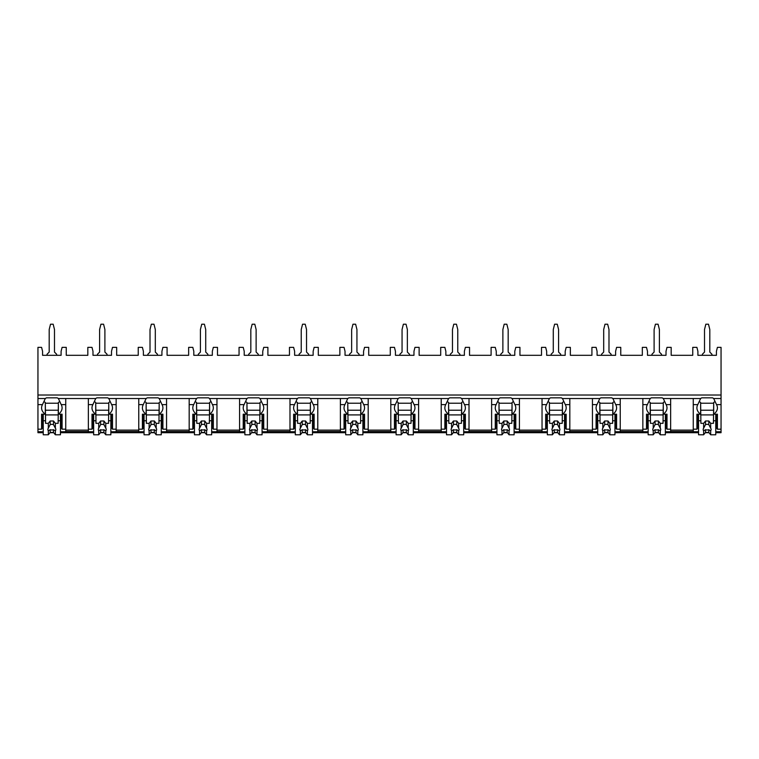 <?xml version="1.0" encoding="UTF-8"?>
<svg xmlns="http://www.w3.org/2000/svg" width="759" height="759" viewBox="0 0 759 759"><rect width="100%" height="100%" fill="white"/><g stroke="black" fill="none" stroke-linecap="round" stroke-linejoin="round"><path stroke-width="1.14" d="M37.95 395.031L721.05 395.031L721.05 347.366L717.416 347.366L716.42 351.332L716.42 355.307L697.9 355.307L697.9 351.332L696.904 347.366L692.739 347.366L692.739 355.307L671.174 355.307L671.174 347.366L667 347.366L666.013 351.332L666.013 355.307L647.484 355.307L647.484 351.332L646.497 347.366L642.323 347.366L642.323 355.307L620.758 355.307L620.758 347.366L616.593 347.366L615.606 351.332L615.606 355.307L597.077 355.307L597.077 351.332L596.09 347.366L591.916 347.366L591.916 355.307L570.351 355.307L570.351 347.366L566.186 347.366L565.189 351.332L565.189 355.307L546.67 355.307L546.67 351.332L545.674 347.366L541.509 347.366L541.509 355.307L519.943 355.307L519.943 347.366L515.778 347.366L514.782 351.332L514.782 355.307L496.263 355.307L496.263 351.332L495.266 347.366L491.101 347.366L491.101 355.307L469.536 355.307L469.536 347.366L465.371 347.366L464.375 351.332L464.375 355.307L445.856 355.307L445.856 351.332L444.859 347.366L440.694 347.366L440.694 355.307L419.129 355.307L419.129 347.366L414.955 347.366L413.968 351.332L413.968 355.307L395.439 355.307L395.439 351.332L394.452 347.366L390.287 347.366L390.287 355.307L368.713 355.307L368.713 347.366L364.548 347.366L363.561 351.332L363.561 355.307L345.032 355.307L345.032 351.332L344.045 347.366L339.871 347.366L339.871 355.307L318.306 355.307L318.306 347.366L314.141 347.366L313.144 351.332L313.144 355.307L294.625 355.307L294.625 351.332L293.629 347.366L289.464 347.366L289.464 355.307L267.899 355.307L267.899 347.366L263.734 347.366L262.737 351.332L262.737 355.307L244.218 355.307L244.218 351.332L243.222 347.366L239.057 347.366L239.057 355.307L217.491 355.307L217.491 347.366L213.326 347.366L212.33 351.332L212.33 355.307L193.811 355.307L193.811 351.332L192.814 347.366L188.649 347.366L188.649 355.307L167.084 355.307L167.084 347.366L162.91 347.366L161.923 351.332L161.923 355.307L143.394 355.307L143.394 351.332L142.407 347.366L138.242 347.366L138.242 355.307L116.677 355.307L116.677 347.366L112.503 347.366L111.516 351.332L111.516 355.307L92.987 355.307L92.987 351.332L92 347.366L87.826 347.366L87.826 355.307L66.261 355.307L66.261 347.366L62.096 347.366L61.1 351.332L61.1 355.307L42.58 355.307L42.58 351.332L41.584 347.366L37.95 347.366L37.95 432.706L43.244 432.706M721.05 395.031L721.05 432.706L715.756 432.706M49.99 432.706L53.699 432.706M60.445 432.706L93.651 432.706M100.397 432.706L104.106 432.706M110.852 432.706L144.058 432.706M150.804 432.706L154.513 432.706M161.259 432.706L194.465 432.706M201.211 432.706L204.921 432.706M211.666 432.706L244.882 432.706M251.618 432.706L255.337 432.706M262.073 432.706L295.289 432.706M302.035 432.706L305.744 432.706M312.49 432.706L345.696 432.706M352.442 432.706L356.151 432.706M362.897 432.706L396.103 432.706M402.849 432.706L406.558 432.706M413.304 432.706L446.51 432.706M453.256 432.706L456.965 432.706M463.711 432.706L496.927 432.706M503.663 432.706L507.382 432.706M514.118 432.706L547.334 432.706M554.079 432.706L557.789 432.706M564.535 432.706L597.741 432.706M604.487 432.706L608.196 432.706M614.942 432.706L648.148 432.706M654.894 432.706L658.603 432.706M665.349 432.706L698.555 432.706M705.301 432.706L709.01 432.706M88.357 404.613L92.883 404.613L95.719 398.532L88.357 398.532L88.357 431.51L65.739 431.51L65.739 398.532L58.367 398.532L61.213 404.613L65.739 404.613M111.516 426.833L110.852 426.833M93.651 426.833L92.987 426.833M138.764 398.532L138.764 404.613L143.29 404.613L146.126 398.532L108.784 398.532L111.62 404.613A12.571 8.89 180 0 1 112.503 407.896A12.571 8.89 180 0 1 108.784 414.205L112.503 414.205L112.503 429.177L116.146 429.177L116.146 431.51L138.764 431.51L138.764 429.177L142.407 429.177L142.407 414.205L146.126 414.205L146.126 402.517A12.571 8.89 180 0 1 145.007 401.606M161.923 426.833L161.259 426.833M144.058 426.833L143.394 426.833M189.181 398.532L189.181 404.613L193.697 404.613L196.543 398.532L159.191 398.532L162.028 404.613A12.571 8.89 180 0 1 162.91 407.896A12.571 8.89 180 0 1 159.191 414.205L162.91 414.205L162.91 429.177L166.553 429.177L166.553 431.51L189.181 431.51L189.181 429.177L192.814 429.177L192.814 414.205L196.543 414.205L196.543 402.517A12.571 8.89 180 0 1 195.414 401.606M212.33 426.833L211.666 426.833M194.465 426.833L193.811 426.833M239.588 398.532L239.588 404.613L244.104 404.613L246.95 398.532L209.598 398.532L212.435 404.613A12.571 8.89 180 0 1 213.326 407.896A12.571 8.89 180 0 1 209.598 414.205L213.326 414.205L213.326 429.177L216.96 429.177L216.96 431.51L239.588 431.51L239.588 429.177L243.222 429.177L243.222 414.205L246.95 414.205L246.95 402.517A12.571 8.89 180 0 1 245.821 401.606M262.737 426.833L262.073 426.833M244.882 426.833L244.218 426.833M289.995 398.532L289.995 404.613L294.52 404.613L297.357 398.532L260.005 398.532L262.851 404.613A12.571 8.89 180 0 1 263.734 407.896A12.571 8.89 180 0 1 260.005 414.205L263.734 414.205L263.734 429.177L267.367 429.177L267.367 431.51L289.995 431.51L289.995 429.177L293.629 429.177L293.629 414.205L297.357 414.205L297.357 402.517A12.571 8.89 180 0 1 296.228 401.606M313.144 426.833L312.49 426.833M295.289 426.833L294.625 426.833M340.402 398.532L340.402 404.613L344.928 404.613L347.764 398.532L310.412 398.532L313.258 404.613A12.571 8.89 180 0 1 314.141 407.896A12.571 8.89 180 0 1 310.412 414.205L314.141 414.205L314.141 429.177L317.774 429.177L317.774 431.51L340.402 431.51L340.402 429.177L344.045 429.177L344.045 414.205L347.764 414.205L347.764 402.517A12.571 8.89 180 0 1 346.635 401.606M363.561 426.833L362.897 426.833M345.696 426.833L345.032 426.833M390.809 398.532L390.809 404.613L395.335 404.613L398.171 398.532L360.829 398.532L363.665 404.613A12.571 8.89 180 0 1 364.548 407.896A12.571 8.89 180 0 1 360.829 414.205L364.548 414.205L364.548 429.177L368.191 429.177L368.191 431.51L390.809 431.51L390.809 429.177L394.452 429.177L394.452 414.205L398.171 414.205L398.171 402.517A12.571 8.89 180 0 1 397.042 401.606M413.968 426.833L413.304 426.833M396.103 426.833L395.439 426.833M441.226 398.532L441.226 404.613L445.742 404.613L448.588 398.532L411.236 398.532L414.072 404.613A12.571 8.89 180 0 1 414.955 407.896A12.571 8.89 180 0 1 411.236 414.205L414.955 414.205L414.955 429.177L418.598 429.177L418.598 431.51L441.226 431.51L441.226 429.177L444.859 429.177L444.859 414.205L448.588 414.205L448.588 402.517A12.571 8.89 180 0 1 447.459 401.606M464.375 426.833L463.711 426.833M446.51 426.833L445.856 426.833M491.633 398.532L491.633 404.613L496.149 404.613L498.995 398.532L461.643 398.532L464.48 404.613A12.571 8.89 180 0 1 465.371 407.896A12.571 8.89 180 0 1 461.643 414.205L465.371 414.205L465.371 429.177L469.005 429.177L469.005 431.51L491.633 431.51L491.633 429.177L495.266 429.177L495.266 414.205L498.995 414.205L498.995 402.517A12.571 8.89 180 0 1 497.866 401.606M514.782 426.833L514.118 426.833M496.927 426.833L496.263 426.833M542.04 398.532L542.04 404.613L546.565 404.613L549.402 398.532L512.05 398.532L514.896 404.613A12.571 8.89 180 0 1 515.778 407.896A12.571 8.89 180 0 1 512.05 414.205L515.778 414.205L515.778 429.177L519.412 429.177L519.412 431.51L542.04 431.51L542.04 429.177L545.674 429.177L545.674 414.205L549.402 414.205L549.402 402.517A12.571 8.89 180 0 1 548.273 401.606M565.189 426.833L564.535 426.833M547.334 426.833L546.67 426.833M592.447 398.532L592.447 404.613L596.972 404.613L599.809 398.532L562.457 398.532L565.303 404.613A12.571 8.89 180 0 1 566.186 407.896A12.571 8.89 180 0 1 562.457 414.205L566.186 414.205L566.186 429.177L569.819 429.177L569.819 431.51L592.447 431.51L592.447 429.177L596.09 429.177L596.09 414.205L599.809 414.205L599.809 402.517A12.571 8.89 180 0 1 598.68 401.606M615.606 426.833L614.942 426.833M597.741 426.833L597.077 426.833M642.854 398.532L642.854 404.613L647.38 404.613L650.216 398.532L612.874 398.532L615.71 404.613A12.571 8.89 180 0 1 616.593 407.896A12.571 8.89 180 0 1 612.874 414.205L616.593 414.205L616.593 429.177L620.236 429.177L620.236 431.51L642.854 431.51L642.854 429.177L646.497 429.177L646.497 414.205L650.216 414.205L650.216 402.517A12.571 8.89 180 0 1 649.087 401.606M666.013 426.833L665.349 426.833M648.148 426.833L647.484 426.833M693.261 398.532L693.261 404.613L697.787 404.613L700.633 398.532L663.281 398.532L666.117 404.613A12.571 8.89 180 0 1 667 407.896A12.571 8.89 180 0 1 663.281 414.205L667 414.205L667 429.177L670.643 429.177L670.643 431.51L693.261 431.51L693.261 429.177L696.904 429.177L696.904 414.205L700.633 414.205L700.633 402.517A12.571 8.89 180 0 1 699.504 401.606M716.42 426.833L715.756 426.833M698.555 426.833L697.9 426.833M61.1 426.833L60.445 426.833M43.244 426.833L42.58 426.833M714.817 401.606A12.571 8.89 180 0 1 713.688 402.517L713.688 414.205A12.571 8.89 180 0 0 717.416 407.896A12.571 8.89 180 0 0 716.524 404.613L713.688 398.532L721.05 398.532M37.95 398.532L45.312 398.532L42.476 404.613A12.571 8.89 180 0 0 41.584 407.896A12.571 8.89 180 0 0 45.312 414.205L45.312 402.517A12.571 8.89 180 0 1 44.183 401.606M670.643 398.532L670.643 429.177M620.236 398.532L620.236 429.177M569.819 398.532L569.819 429.177M519.412 398.532L519.412 429.177M469.005 398.532L469.005 429.177M418.598 398.532L418.598 429.177M368.191 398.532L368.191 429.177M317.774 398.532L317.774 429.177M267.367 398.532L267.367 429.177M216.96 398.532L216.96 429.177M166.553 398.532L166.553 429.177M116.146 398.532L116.146 429.177M713.688 398.532A12.571 8.89 180 0 0 712.559 397.839L701.762 397.839A12.571 8.89 180 0 0 700.633 398.532M88.357 398.532L65.739 398.532M58.367 398.532A12.571 8.89 180 0 0 57.238 397.839L46.441 397.839A12.571 8.89 180 0 0 45.312 398.532M663.281 398.532A12.571 8.89 180 0 0 662.152 397.839L651.345 397.839A12.571 8.89 180 0 0 650.216 398.532M612.874 398.532A12.571 8.89 180 0 0 611.735 397.839L600.938 397.839A12.571 8.89 180 0 0 599.809 398.532M562.457 398.532A12.571 8.89 180 0 0 561.328 397.839L550.531 397.839A12.571 8.89 180 0 0 549.402 398.532M512.05 398.532A12.571 8.89 180 0 0 510.921 397.839L500.124 397.839A12.571 8.89 180 0 0 498.995 398.532M461.643 398.532A12.571 8.89 180 0 0 460.514 397.839L449.717 397.839A12.571 8.89 180 0 0 448.588 398.532M411.236 398.532A12.571 8.89 180 0 0 410.107 397.839L399.3 397.839A12.571 8.89 180 0 0 398.171 398.532M360.829 398.532A12.571 8.89 180 0 0 359.7 397.839L348.893 397.839A12.571 8.89 180 0 0 347.764 398.532M310.412 398.532A12.571 8.89 180 0 0 309.283 397.839L298.486 397.839A12.571 8.89 180 0 0 297.357 398.532M260.005 398.532A12.571 8.89 180 0 0 258.876 397.839L248.079 397.839A12.571 8.89 180 0 0 246.95 398.532M209.598 398.532A12.571 8.89 180 0 0 208.469 397.839L197.672 397.839A12.571 8.89 180 0 0 196.543 398.532M159.191 398.532A12.571 8.89 180 0 0 158.062 397.839L147.265 397.839A12.571 8.89 180 0 0 146.126 398.532M108.784 398.532A12.571 8.89 180 0 0 107.655 397.839L96.848 397.839A12.571 8.89 180 0 0 95.719 398.532M65.739 430.116L88.357 430.116M713.688 414.205L717.416 414.205L717.416 429.177L716.42 427.772L716.42 414.205M717.416 429.177L721.05 429.177M42.58 414.205L42.58 427.772L41.584 429.177L41.584 414.205L45.312 414.205M37.95 429.177L41.584 429.177M697.9 414.205L697.9 427.772L696.904 429.177M667 429.177L666.013 427.772L666.013 414.205M647.484 414.205L647.484 427.772L646.497 429.177M616.593 429.177L615.606 427.772L615.606 414.205M597.077 414.205L597.077 427.772L596.09 429.177M566.186 429.177L565.189 427.772L565.189 414.205M546.67 414.205L546.67 427.772L545.674 429.177M515.778 429.177L514.782 427.772L514.782 414.205M496.263 414.205L496.263 427.772L495.266 429.177M465.371 429.177L464.375 427.772L464.375 414.205M445.856 414.205L445.856 427.772L444.859 429.177M414.955 429.177L413.968 427.772L413.968 414.205M395.439 414.205L395.439 427.772L394.452 429.177M364.548 429.177L363.561 427.772L363.561 414.205M345.032 414.205L345.032 427.772L344.045 429.177M314.141 429.177L313.144 427.772L313.144 414.205M294.625 414.205L294.625 427.772L293.629 429.177M263.734 429.177L262.737 427.772L262.737 414.205M244.218 414.205L244.218 427.772L243.222 429.177M213.326 429.177L212.33 427.772L212.33 414.205M193.811 414.205L193.811 427.772L192.814 429.177M162.91 429.177L161.923 427.772L161.923 414.205M143.394 414.205L143.394 427.772L142.407 429.177M112.503 429.177L111.516 427.772L111.516 414.205M88.357 429.177L92 429.177L92 414.205L95.719 414.205L95.719 402.517A12.571 8.89 180 0 1 94.59 401.606M92.987 414.205L92.987 427.772L92 429.177M61.213 404.613A12.571 8.89 180 0 1 62.096 407.896A12.571 8.89 180 0 1 58.367 414.205L62.096 414.205L62.096 429.177L61.1 427.772L61.1 414.205M62.096 429.177L65.739 429.177M716.42 424.736L715.756 424.736M698.555 424.736L697.9 424.736M697.9 417.478L698.555 417.478M715.756 417.478L716.42 417.478M693.261 404.613L693.261 429.177M697.787 404.613A12.571 8.89 180 0 0 696.904 407.896A12.571 8.89 180 0 0 700.633 414.205M642.854 404.613L642.854 429.177M647.38 404.613A12.571 8.89 180 0 0 646.497 407.896A12.571 8.89 180 0 0 650.216 414.205M592.447 404.613L592.447 429.177M596.972 404.613A12.571 8.89 180 0 0 596.09 407.896A12.571 8.89 180 0 0 599.809 414.205M542.04 404.613L542.04 429.177M546.565 404.613A12.571 8.89 180 0 0 545.674 407.896A12.571 8.89 180 0 0 549.402 414.205M491.633 404.613L491.633 429.177M496.149 404.613A12.571 8.89 180 0 0 495.266 407.896A12.571 8.89 180 0 0 498.995 414.205M441.226 404.613L441.226 429.177M445.742 404.613A12.571 8.89 180 0 0 444.859 407.896A12.571 8.89 180 0 0 448.588 414.205M390.809 404.613L390.809 429.177M395.335 404.613A12.571 8.89 180 0 0 394.452 407.896A12.571 8.89 180 0 0 398.171 414.205M340.402 404.613L340.402 429.177M344.928 404.613A12.571 8.89 180 0 0 344.045 407.896A12.571 8.89 180 0 0 347.764 414.205M289.995 404.613L289.995 429.177M294.52 404.613A12.571 8.89 180 0 0 293.629 407.896A12.571 8.89 180 0 0 297.357 414.205M239.588 404.613L239.588 429.177M244.104 404.613A12.571 8.89 180 0 0 243.222 407.896A12.571 8.89 180 0 0 246.95 414.205M189.181 404.613L189.181 429.177M193.697 404.613A12.571 8.89 180 0 0 192.814 407.896A12.571 8.89 180 0 0 196.543 414.205M138.764 404.613L138.764 429.177M143.29 404.613A12.571 8.89 180 0 0 142.407 407.896A12.571 8.89 180 0 0 146.126 414.205M92.883 404.613A12.571 8.89 180 0 0 92 407.896A12.571 8.89 180 0 0 95.719 414.205M713.688 402.982L713.441 423.332L710.68 423.332L710.68 428.209L708.811 424.613L708.811 420.989L710.68 423.332M713.441 403.219L700.87 403.219M698.555 414.205L698.555 420.752L700.87 420.752L700.633 402.982M715.756 414.205L715.756 420.752L713.441 420.752M700.87 420.752L700.87 423.332L703.631 423.332L703.631 428.209A3.966 2.808 180 0 0 703.185 429.499A3.966 2.808 180 0 0 703.631 430.789L703.631 434.793L705.5 432.45L705.5 429.717A3.966 2.808 180 0 0 708.811 429.717L710.68 430.789L710.68 434.793L715.756 434.793L715.756 420.752M698.555 420.752L698.555 434.793L703.631 434.793M710.68 430.789A3.966 2.808 180 0 0 711.126 429.499A3.966 2.808 180 0 0 710.68 428.209M703.631 423.332L705.5 420.989L708.811 420.989M708.811 424.613A3.966 2.808 180 0 0 705.5 424.613L705.5 420.989M705.5 424.613L703.631 428.209M703.631 430.789L705.5 429.717M713.441 414.907L700.87 414.907M713.441 410.23L700.87 410.23M705.5 432.45L708.811 432.45L710.68 434.793M708.811 432.45L708.811 429.717M61.1 424.736L60.445 424.736M43.244 424.736L42.58 424.736M42.58 417.478L43.244 417.478M60.445 417.478L61.1 417.478M58.367 414.205L58.367 402.517A12.571 8.89 180 0 0 59.496 401.606M58.367 402.982L58.13 423.332L55.369 423.332L55.369 428.209L53.5 424.613L53.5 420.989L55.369 423.332M58.13 403.219L45.559 403.219M43.244 414.205L43.244 420.752L45.559 420.752L45.312 402.982M60.445 414.205L60.445 420.752L58.13 420.752M45.559 420.752L45.559 423.332L48.32 423.332L48.32 428.209A3.966 2.808 180 0 0 47.874 429.499A3.966 2.808 180 0 0 48.32 430.789L48.32 434.793L50.189 432.45L50.189 429.717A3.966 2.808 180 0 0 53.5 429.717L55.369 430.789L55.369 434.793L60.445 434.793L60.445 420.752M43.244 420.752L43.244 434.793L48.32 434.793M55.369 430.789A3.966 2.808 180 0 0 55.815 429.499A3.966 2.808 180 0 0 55.369 428.209M48.32 423.332L50.189 420.989L53.5 420.989M53.5 424.613A3.966 2.808 180 0 0 50.189 424.613L50.189 420.989M50.189 424.613L48.32 428.209M48.32 430.789L50.189 429.717M58.13 414.907L45.559 414.907M58.13 410.23L45.559 410.23M50.189 432.45L53.5 432.45L55.369 434.793M53.5 432.45L53.5 429.717M670.643 430.116L693.261 430.116M666.013 424.736L665.349 424.736M648.148 424.736L647.484 424.736M647.484 417.478L648.148 417.478M665.349 417.478L666.013 417.478M663.281 414.205L663.281 402.517A12.571 8.89 180 0 0 664.41 401.606M663.281 402.982L663.034 423.332L660.273 423.332L660.273 428.209L658.404 424.613L658.404 420.989L660.273 423.332M663.034 403.219L650.463 403.219M648.148 414.205L648.148 420.752L650.463 420.752L650.216 402.982M665.349 414.205L665.349 420.752L663.034 420.752M650.463 420.752L650.463 423.332L653.224 423.332L653.224 428.209A3.966 2.808 180 0 0 652.778 429.499A3.966 2.808 180 0 0 653.224 430.789L653.224 434.793L655.093 432.45L655.093 429.717A3.966 2.808 180 0 0 658.404 429.717L660.273 430.789L660.273 434.793L665.349 434.793L665.349 420.752M648.148 420.752L648.148 434.793L653.224 434.793M660.273 430.789A3.966 2.808 180 0 0 660.719 429.499A3.966 2.808 180 0 0 660.273 428.209M653.224 423.332L655.093 420.989L658.404 420.989M658.404 424.613A3.966 2.808 180 0 0 655.093 424.613L655.093 420.989M655.093 424.613L653.224 428.209M653.224 430.789L655.093 429.717M663.034 414.907L650.463 414.907M663.034 410.23L650.463 410.23M655.093 432.45L658.404 432.45L660.273 434.793M658.404 432.45L658.404 429.717M620.236 430.116L642.854 430.116M615.606 424.736L614.942 424.736M597.741 424.736L597.077 424.736M597.077 417.478L597.741 417.478M614.942 417.478L615.606 417.478M612.874 414.205L612.874 402.517A12.571 8.89 180 0 0 613.993 401.606M612.874 402.982L612.627 423.332L609.866 423.332L609.866 428.209L607.997 424.613L607.997 420.989L609.866 423.332M612.627 403.219L600.056 403.219M597.741 414.205L597.741 420.752L600.056 420.752L599.809 402.982M614.942 414.205L614.942 420.752L612.627 420.752M600.056 420.752L600.056 423.332L602.817 423.332L602.817 428.209A3.966 2.808 180 0 0 602.371 429.499A3.966 2.808 180 0 0 602.817 430.789L602.817 434.793L604.686 432.45L604.686 429.717A3.966 2.808 180 0 0 607.997 429.717L609.866 430.789L609.866 434.793L614.942 434.793L614.942 420.752M597.741 420.752L597.741 434.793L602.817 434.793M609.866 430.789A3.966 2.808 180 0 0 610.312 429.499A3.966 2.808 180 0 0 609.866 428.209M602.817 423.332L604.686 420.989L607.997 420.989M607.997 424.613A3.966 2.808 180 0 0 604.686 424.613L604.686 420.989M604.686 424.613L602.817 428.209M602.817 430.789L604.686 429.717M612.627 414.907L600.056 414.907M612.627 410.23L600.056 410.23M604.686 432.45L607.997 432.45L609.866 434.793M607.997 432.45L607.997 429.717M569.819 430.116L592.447 430.116M565.189 424.736L564.535 424.736M547.334 424.736L546.67 424.736M546.67 417.478L547.334 417.478M564.535 417.478L565.189 417.478M562.457 414.205L562.457 402.517A12.571 8.89 180 0 0 563.586 401.606M562.457 402.982L562.22 423.332L559.459 423.332L559.459 428.209L557.58 424.613L557.58 420.989L559.459 423.332M562.22 403.219L549.649 403.219M547.334 414.205L547.334 420.752L549.649 420.752L549.402 402.982M564.535 414.205L564.535 420.752L562.22 420.752M549.649 420.752L549.649 423.332L552.41 423.332L552.41 428.209A3.966 2.808 180 0 0 551.964 429.499A3.966 2.808 180 0 0 552.41 430.789L552.41 434.793L554.279 432.45L554.279 429.717A3.966 2.808 180 0 0 557.58 429.717L559.459 430.789L559.459 434.793L564.535 434.793L564.535 420.752M547.334 420.752L547.334 434.793L552.41 434.793M559.459 430.789A3.966 2.808 180 0 0 559.905 429.499A3.966 2.808 180 0 0 559.459 428.209M552.41 423.332L554.279 420.989L557.58 420.989M557.58 424.613A3.966 2.808 180 0 0 554.279 424.613L554.279 420.989M554.279 424.613L552.41 428.209M552.41 430.789L554.279 429.717M562.22 414.907L549.649 414.907M562.22 410.23L549.649 410.23M554.279 432.45L557.58 432.45L559.459 434.793M557.58 432.45L557.58 429.717M519.412 430.116L542.04 430.116M514.782 424.736L514.118 424.736M496.927 424.736L496.263 424.736M496.263 417.478L496.927 417.478M514.118 417.478L514.782 417.478M512.05 414.205L512.05 402.517A12.571 8.89 180 0 0 513.179 401.606M512.05 402.982L511.803 423.332L509.052 423.332L509.052 428.209L507.173 424.613L507.173 420.989L509.052 423.332M511.803 403.219L499.242 403.219M496.927 414.205L496.927 420.752L499.242 420.752L498.995 402.982M514.118 414.205L514.118 420.752L511.803 420.752M499.242 420.752L499.242 423.332L501.993 423.332L501.993 428.209A3.966 2.808 180 0 0 501.557 429.499A3.966 2.808 180 0 0 501.993 430.789L501.993 434.793L503.872 432.45L503.872 429.717A3.966 2.808 180 0 0 507.173 429.717L509.052 430.789L509.052 434.793L514.118 434.793L514.118 420.752M496.927 420.752L496.927 434.793L501.993 434.793M509.052 430.789A3.966 2.808 180 0 0 509.488 429.499A3.966 2.808 180 0 0 509.052 428.209M501.993 423.332L503.872 420.989L507.173 420.989M507.173 424.613A3.966 2.808 180 0 0 503.872 424.613L503.872 420.989M503.872 424.613L501.993 428.209M501.993 430.789L503.872 429.717M511.803 414.907L499.242 414.907M511.803 410.23L499.242 410.23M503.872 432.45L507.173 432.45L509.052 434.793M507.173 432.45L507.173 429.717M469.005 430.116L491.633 430.116M464.375 424.736L463.711 424.736M446.51 424.736L445.856 424.736M445.856 417.478L446.51 417.478M463.711 417.478L464.375 417.478M461.643 414.205L461.643 402.517A12.571 8.89 180 0 0 462.772 401.606M461.643 402.982L461.396 423.332L458.635 423.332L458.635 428.209L456.766 424.613L456.766 420.989L458.635 423.332M461.396 403.219L448.825 403.219M446.51 414.205L446.51 420.752L448.825 420.752L448.588 402.982M463.711 414.205L463.711 420.752L461.396 420.752M448.825 420.752L448.825 423.332L451.586 423.332L451.586 428.209A3.966 2.808 180 0 0 451.14 429.499A3.966 2.808 180 0 0 451.586 430.789L451.586 434.793L453.455 432.45L453.455 429.717A3.966 2.808 180 0 0 456.766 429.717L458.635 430.789L458.635 434.793L463.711 434.793L463.711 420.752M446.51 420.752L446.51 434.793L451.586 434.793M458.635 430.789A3.966 2.808 180 0 0 459.081 429.499A3.966 2.808 180 0 0 458.635 428.209M451.586 423.332L453.455 420.989L456.766 420.989M456.766 424.613A3.966 2.808 180 0 0 453.455 424.613L453.455 420.989M453.455 424.613L451.586 428.209M451.586 430.789L453.455 429.717M461.396 414.907L448.825 414.907M461.396 410.23L448.825 410.23M453.455 432.45L456.766 432.45L458.635 434.793M456.766 432.45L456.766 429.717M418.598 430.116L441.226 430.116M413.968 424.736L413.304 424.736M396.103 424.736L395.439 424.736M395.439 417.478L396.103 417.478M413.304 417.478L413.968 417.478M411.236 414.205L411.236 402.517A12.571 8.89 180 0 0 412.365 401.606M411.236 402.982L410.989 423.332L408.228 423.332L408.228 428.209L406.359 424.613L406.359 420.989L408.228 423.332M410.989 403.219L398.418 403.219M396.103 414.205L396.103 420.752L398.418 420.752L398.171 402.982M413.304 414.205L413.304 420.752L410.989 420.752M398.418 420.752L398.418 423.332L401.179 423.332L401.179 428.209A3.966 2.808 180 0 0 400.733 429.499A3.966 2.808 180 0 0 401.179 430.789L401.179 434.793L403.048 432.45L403.048 429.717A3.966 2.808 180 0 0 406.359 429.717L408.228 430.789L408.228 434.793L413.304 434.793L413.304 420.752M396.103 420.752L396.103 434.793L401.179 434.793M408.228 430.789A3.966 2.808 180 0 0 408.674 429.499A3.966 2.808 180 0 0 408.228 428.209M401.179 423.332L403.048 420.989L406.359 420.989M406.359 424.613A3.966 2.808 180 0 0 403.048 424.613L403.048 420.989M403.048 424.613L401.179 428.209M401.179 430.789L403.048 429.717M410.989 414.907L398.418 414.907M410.989 410.23L398.418 410.23M403.048 432.45L406.359 432.45L408.228 434.793M406.359 432.45L406.359 429.717M368.191 430.116L390.809 430.116M363.561 424.736L362.897 424.736M345.696 424.736L345.032 424.736M345.032 417.478L345.696 417.478M362.897 417.478L363.561 417.478M360.829 414.205L360.829 402.517A12.571 8.89 180 0 0 361.958 401.606M360.829 402.982L360.582 423.332L357.821 423.332L357.821 428.209L355.952 424.613L355.952 420.989L357.821 423.332M360.582 403.219L348.011 403.219M345.696 414.205L345.696 420.752L348.011 420.752L347.764 402.982M362.897 414.205L362.897 420.752L360.582 420.752M348.011 420.752L348.011 423.332L350.772 423.332L350.772 428.209A3.966 2.808 180 0 0 350.326 429.499A3.966 2.808 180 0 0 350.772 430.789L350.772 434.793L352.641 432.45L352.641 429.717A3.966 2.808 180 0 0 355.952 429.717L357.821 430.789L357.821 434.793L362.897 434.793L362.897 420.752M345.696 420.752L345.696 434.793L350.772 434.793M357.821 430.789A3.966 2.808 180 0 0 358.267 429.499A3.966 2.808 180 0 0 357.821 428.209M350.772 423.332L352.641 420.989L355.952 420.989M355.952 424.613A3.966 2.808 180 0 0 352.641 424.613L352.641 420.989M352.641 424.613L350.772 428.209M350.772 430.789L352.641 429.717M360.582 414.907L348.011 414.907M360.582 410.23L348.011 410.23M352.641 432.45L355.952 432.45L357.821 434.793M355.952 432.45L355.952 429.717M317.774 430.116L340.402 430.116M313.144 424.736L312.49 424.736M295.289 424.736L294.625 424.736M294.625 417.478L295.289 417.478M312.49 417.478L313.144 417.478M310.412 414.205L310.412 402.517A12.571 8.89 180 0 0 311.541 401.606M310.412 402.982L310.175 423.332L307.414 423.332L307.414 428.209L305.545 424.613L305.545 420.989L307.414 423.332M310.175 403.219L297.604 403.219M295.289 414.205L295.289 420.752L297.604 420.752L297.357 402.982M312.49 414.205L312.49 420.752L310.175 420.752M297.604 420.752L297.604 423.332L300.365 423.332L300.365 428.209A3.966 2.808 180 0 0 299.919 429.499A3.966 2.808 180 0 0 300.365 430.789L300.365 434.793L302.234 432.45L302.234 429.717A3.966 2.808 180 0 0 305.545 429.717L307.414 430.789L307.414 434.793L312.49 434.793L312.49 420.752M295.289 420.752L295.289 434.793L300.365 434.793M307.414 430.789A3.966 2.808 180 0 0 307.86 429.499A3.966 2.808 180 0 0 307.414 428.209M300.365 423.332L302.234 420.989L305.545 420.989M305.545 424.613A3.966 2.808 180 0 0 302.234 424.613L302.234 420.989M302.234 424.613L300.365 428.209M300.365 430.789L302.234 429.717M310.175 414.907L297.604 414.907M310.175 410.23L297.604 410.23M302.234 432.45L305.545 432.45L307.414 434.793M305.545 432.45L305.545 429.717M267.367 430.116L289.995 430.116M262.737 424.736L262.073 424.736M244.882 424.736L244.218 424.736M244.218 417.478L244.882 417.478M262.073 417.478L262.737 417.478M260.005 414.205L260.005 402.517A12.571 8.89 180 0 0 261.134 401.606M260.005 402.982L259.758 423.332L257.007 423.332L257.007 428.209L255.128 424.613L255.128 420.989L257.007 423.332M259.758 403.219L247.197 403.219M244.882 414.205L244.882 420.752L247.197 420.752L246.95 402.982M262.073 414.205L262.073 420.752L259.758 420.752M247.197 420.752L247.197 423.332L249.948 423.332L249.948 428.209A3.966 2.808 180 0 0 249.512 429.499A3.966 2.808 180 0 0 249.948 430.789L249.948 434.793L251.827 432.45L251.827 429.717A3.966 2.808 180 0 0 255.128 429.717L257.007 430.789L257.007 434.793L262.073 434.793L262.073 420.752M244.882 420.752L244.882 434.793L249.948 434.793M257.007 430.789A3.966 2.808 180 0 0 257.443 429.499A3.966 2.808 180 0 0 257.007 428.209M249.948 423.332L251.827 420.989L255.128 420.989M255.128 424.613A3.966 2.808 180 0 0 251.827 424.613L251.827 420.989M251.827 424.613L249.948 428.209M249.948 430.789L251.827 429.717M259.758 414.907L247.197 414.907M259.758 410.23L247.197 410.23M251.827 432.45L255.128 432.45L257.007 434.793M255.128 432.45L255.128 429.717M216.96 430.116L239.588 430.116M212.33 424.736L211.666 424.736M194.465 424.736L193.811 424.736M193.811 417.478L194.465 417.478M211.666 417.478L212.33 417.478M209.598 414.205L209.598 402.517A12.571 8.89 180 0 0 210.727 401.606M209.598 402.982L209.351 423.332L206.59 423.332L206.59 428.209L204.721 424.613L204.721 420.989L206.59 423.332M209.351 403.219L196.78 403.219M194.465 414.205L194.465 420.752L196.78 420.752L196.543 402.982M211.666 414.205L211.666 420.752L209.351 420.752M196.78 420.752L196.78 423.332L199.541 423.332L199.541 428.209A3.966 2.808 180 0 0 199.095 429.499A3.966 2.808 180 0 0 199.541 430.789L199.541 434.793L201.42 432.45L201.42 429.717A3.966 2.808 180 0 0 204.721 429.717L206.59 430.789L206.59 434.793L211.666 434.793L211.666 420.752M194.465 420.752L194.465 434.793L199.541 434.793M206.59 430.789A3.966 2.808 180 0 0 207.036 429.499A3.966 2.808 180 0 0 206.59 428.209M199.541 423.332L201.42 420.989L204.721 420.989M204.721 424.613A3.966 2.808 180 0 0 201.42 424.613L201.42 420.989M201.42 424.613L199.541 428.209M199.541 430.789L201.42 429.717M209.351 414.907L196.78 414.907M209.351 410.23L196.78 410.23M201.42 432.45L204.721 432.45L206.59 434.793M204.721 432.45L204.721 429.717M166.553 430.116L189.181 430.116M161.923 424.736L161.259 424.736M144.058 424.736L143.394 424.736M143.394 417.478L144.058 417.478M161.259 417.478L161.923 417.478M159.191 414.205L159.191 402.517A12.571 8.89 180 0 0 160.32 401.606M159.191 402.982L158.944 423.332L156.183 423.332L156.183 428.209L154.314 424.613L154.314 420.989L156.183 423.332M158.944 403.219L146.373 403.219M144.058 414.205L144.058 420.752L146.373 420.752L146.126 402.982M161.259 414.205L161.259 420.752L158.944 420.752M146.373 420.752L146.373 423.332L149.134 423.332L149.134 428.209A3.966 2.808 180 0 0 148.688 429.499A3.966 2.808 180 0 0 149.134 430.789L149.134 434.793L151.003 432.45L151.003 429.717A3.966 2.808 180 0 0 154.314 429.717L156.183 430.789L156.183 434.793L161.259 434.793L161.259 420.752M144.058 420.752L144.058 434.793L149.134 434.793M156.183 430.789A3.966 2.808 180 0 0 156.629 429.499A3.966 2.808 180 0 0 156.183 428.209M149.134 423.332L151.003 420.989L154.314 420.989M154.314 424.613A3.966 2.808 180 0 0 151.003 424.613L151.003 420.989M151.003 424.613L149.134 428.209M149.134 430.789L151.003 429.717M158.944 414.907L146.373 414.907M158.944 410.23L146.373 410.23M151.003 432.45L154.314 432.45L156.183 434.793M154.314 432.45L154.314 429.717M116.146 430.116L138.764 430.116M111.516 424.736L110.852 424.736M93.651 424.736L92.987 424.736M92.987 417.478L93.651 417.478M110.852 417.478L111.516 417.478M108.784 414.205L108.784 402.517A12.571 8.89 180 0 0 109.913 401.606M108.784 402.982L108.537 423.332L105.776 423.332L105.776 428.209L103.907 424.613L103.907 420.989L105.776 423.332M108.537 403.219L95.966 403.219M93.651 414.205L93.651 420.752L95.966 420.752L95.719 402.982M110.852 414.205L110.852 420.752L108.537 420.752M95.966 420.752L95.966 423.332L98.727 423.332L98.727 428.209A3.966 2.808 180 0 0 98.281 429.499A3.966 2.808 180 0 0 98.727 430.789L98.727 434.793L100.596 432.45L100.596 429.717A3.966 2.808 180 0 0 103.907 429.717L105.776 430.789L105.776 434.793L110.852 434.793L110.852 420.752M93.651 420.752L93.651 434.793L98.727 434.793M105.776 430.789A3.966 2.808 180 0 0 106.222 429.499A3.966 2.808 180 0 0 105.776 428.209M98.727 423.332L100.596 420.989L103.907 420.989M103.907 424.613A3.966 2.808 180 0 0 100.596 424.613L100.596 420.989M100.596 424.613L98.727 428.209M98.727 430.789L100.596 429.717M108.537 414.907L95.966 414.907M108.537 410.23L95.966 410.23M100.596 432.45L103.907 432.45L105.776 434.793M103.907 432.45L103.907 429.717M56.64 355.307L56.64 354.244L54.487 352.091L54.487 329.501L53.168 324.207L50.521 324.207L49.193 329.501L49.193 352.091L47.049 354.244L47.049 355.307M661.544 355.307L661.544 354.244L659.391 352.091L659.391 329.501L658.072 324.207L655.425 324.207L654.106 329.501L654.106 352.091L651.953 354.244L651.953 355.307M611.137 355.307L611.137 354.244L608.984 352.091L608.984 329.501L607.665 324.207L605.018 324.207L603.69 329.501L603.69 352.091L601.545 354.244L601.545 355.307M560.73 355.307L560.73 354.244L558.577 352.091L558.577 329.501L557.258 324.207L554.611 324.207L553.283 329.501L553.283 352.091L551.138 354.244L551.138 355.307M510.314 355.307L510.314 354.244L508.169 352.091L508.169 329.501L506.841 324.207L504.204 324.207L502.875 329.501L502.875 352.091L500.722 354.244L500.722 355.307M459.907 355.307L459.907 354.244L457.762 352.091L457.762 329.501L456.434 324.207L453.787 324.207L452.468 329.501L452.468 352.091L450.315 354.244L450.315 355.307M409.499 355.307L409.499 354.244L407.355 352.091L407.355 329.501L406.027 324.207L403.38 324.207L402.061 329.501L402.061 352.091L399.908 354.244L399.908 355.307M359.092 355.307L359.092 354.244L356.939 352.091L356.939 329.501L355.62 324.207L352.973 324.207L351.645 329.501L351.645 352.091L349.501 354.244L349.501 355.307M308.685 355.307L308.685 354.244L306.532 352.091L306.532 329.501L305.213 324.207L302.566 324.207L301.238 329.501L301.238 352.091L299.093 354.244L299.093 355.307M258.278 355.307L258.278 354.244L256.125 352.091L256.125 329.501L254.796 324.207L252.159 324.207L250.831 329.501L250.831 352.091L248.686 354.244L248.686 355.307M207.862 355.307L207.862 354.244L205.717 352.091L205.717 329.501L204.389 324.207L201.742 324.207L200.423 329.501L200.423 352.091L198.27 354.244L198.27 355.307M157.455 355.307L157.455 354.244L155.31 352.091L155.31 329.501L153.982 324.207L151.335 324.207L150.016 329.501L150.016 352.091L147.863 354.244L147.863 355.307M107.047 355.307L107.047 354.244L104.894 352.091L104.894 329.501L103.575 324.207L100.928 324.207L99.609 329.501L99.609 352.091L97.456 354.244L97.456 355.307M711.951 355.307L711.951 354.244L709.807 352.091L709.807 329.501L708.479 324.207L705.832 324.207L704.513 329.501L704.513 352.091L702.36 354.244L702.36 355.307M37.95 431.738L43.244 431.738M60.445 431.738L93.651 431.738M110.852 431.738L144.058 431.738M161.259 431.738L194.465 431.738M211.666 431.738L244.882 431.738M262.073 431.738L295.289 431.738M312.49 431.738L345.696 431.738M362.897 431.738L396.103 431.738M413.304 431.738L446.51 431.738M463.711 431.738L496.927 431.738M514.118 431.738L547.334 431.738M564.535 431.738L597.741 431.738M614.942 431.738L648.148 431.738M665.349 431.738L698.555 431.738M715.756 431.738L721.05 431.738M716.524 404.613L721.05 404.613M37.95 404.613L42.476 404.613M666.117 404.613L670.643 404.613M615.71 404.613L620.236 404.613M565.303 404.613L569.819 404.613M514.896 404.613L519.412 404.613M464.48 404.613L469.005 404.613M414.072 404.613L418.598 404.613M363.665 404.613L368.191 404.613M313.258 404.613L317.774 404.613M262.851 404.613L267.367 404.613M212.435 404.613L216.96 404.613M162.028 404.613L166.553 404.613M111.62 404.613L116.146 404.613"/></g></svg>
